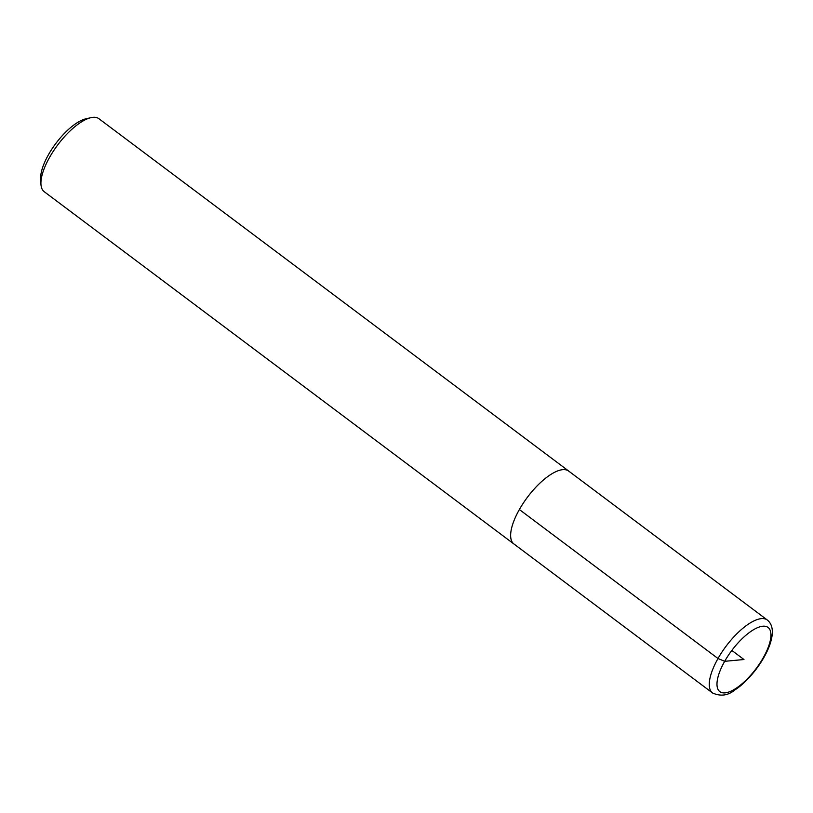 <?xml version="1.0" encoding="UTF-8"?>
<svg xmlns="http://www.w3.org/2000/svg" width="813" height="813" viewBox="0 0 813 813"><rect width="100%" height="100%" fill="white"/><g stroke="black" fill="none" stroke-linecap="round" stroke-linejoin="round"><path stroke-width="1.22" d="M569.07 471.357A45.609 17.236 126.9 0 0 568.643 471.012L98.932 118.718A45.609 17.236 126.9 0 0 90.924 117.672L85.822 118.84A41.229 15.579 126.9 0 0 48.516 154.612A41.229 15.579 126.9 0 0 40.65 179.063L40.955 184.297A45.609 17.236 126.9 0 0 44.197 191.685L513.907 543.988A45.609 17.236 126.9 0 0 514.365 544.293M90.924 117.672A45.609 17.236 126.9 0 0 49.654 157.234A45.609 17.236 126.9 0 0 40.955 184.297M731.832 650.43L743.966 659.526L724.688 661.315L718.001 658.52L519.375 509.538A45.589 17.225 126.9 0 1 568.622 471.032A45.609 17.236 126.9 0 0 519.365 509.538A45.609 17.236 126.9 0 0 513.907 543.988M519.375 509.538A45.589 17.225 126.9 0 0 513.918 543.968L712.544 692.971C720.653 696.629 728.143 695.582 735.033 689.831C749.129 680.867 765.521 659.353 770.531 642.555C773.742 631.874 772.665 624.354 767.279 619.994A45.609 17.236 126.9 0 0 718.001 658.52A45.609 17.236 126.9 0 0 712.544 692.971M724.688 661.315A40.132 15.162 126.9 0 0 737.279 687.493A40.132 15.162 126.9 0 0 769.931 629.77A40.132 15.162 126.9 0 0 724.688 661.315M568.622 471.032L767.279 619.994"/></g></svg>
